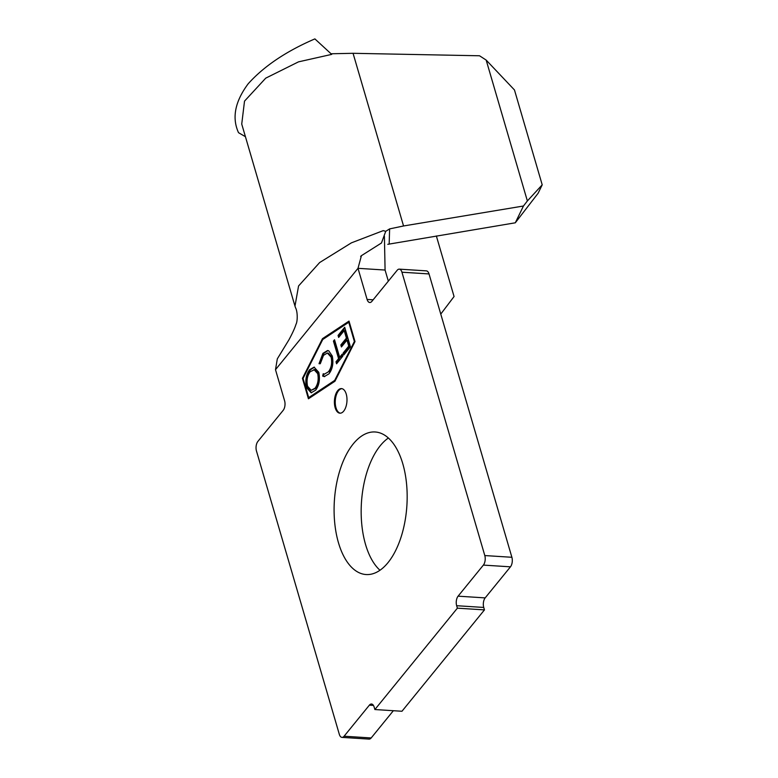 <?xml version="1.0" encoding="UTF-8"?>
<svg xmlns="http://www.w3.org/2000/svg" width="778" height="778" viewBox="0 0 778 778"><rect width="100%" height="100%" fill="white"/><g stroke="black" fill="none" stroke-linecap="round" stroke-linejoin="round"><path stroke-width="1.17" d="M335.153 407.711A12.312 6.263 93.6 0 1 335.493 394.913A12.312 6.263 93.6 0 1 341.474 388.601A12.312 6.263 93.6 0 1 346.239 394.086A12.312 6.263 93.6 0 1 345.899 406.875A12.312 6.263 93.6 0 1 339.908 413.186A12.312 6.263 93.6 0 1 335.153 407.711M340.336 413.186A12.312 6.263 93.6 0 1 335.999 407.76A12.312 6.263 93.6 0 1 336.222 395.331A12.312 6.263 93.6 0 1 341.902 388.66M379.965 570.245A71.42 36.333 93.6 0 1 365.553 544.493A71.42 36.333 93.6 0 1 388.378 438.004M338.469 542.772A71.42 36.333 93.6 0 1 340.472 468.57A71.42 36.333 93.6 0 1 375.171 431.985A71.42 36.333 93.6 0 1 402.79 463.746A71.42 36.333 93.6 0 1 400.787 537.948A71.42 36.333 93.6 0 1 366.088 574.543A71.42 36.333 93.6 0 1 338.469 542.772M328.938 373.868L324.241 376.61L322.637 376.056L323.23 373.741L324.484 374.101L328.413 371.796C331.36 367.906 332.274 363.034 331.136 357.18L327.392 353.037L323.502 355.351L320.293 363.715L319.029 363.696L322.919 353.348L327.557 350.528L328.744 350.829L332.264 355.984C333.674 363.17 332.566 369.132 328.938 373.868M344.703 327.256L350.421 346.794L343.769 354.963L343.186 352.959L348.748 346.122L346.988 340.112L341.425 346.949L340.842 344.946L346.404 338.109L344.207 330.592L338.644 337.428L338.06 335.425L344.703 327.256M308.691 397.616L303.07 378.409L322.744 339.5L348.758 322.277L354.369 341.484L334.696 380.393L308.691 397.616L309.537 397.675L335.25 380.646M339.655 357.296L342.232 354.126L342.826 356.13L336.582 363.803L335.999 361.799L338.576 358.629L333.441 341.095L334.53 339.762L339.655 357.296L340.501 357.355L342.476 354.933M318.776 372.283C320.215 379.353 319.194 385.305 315.703 390.138L311.161 392.783L306.454 387.551C305.025 380.452 306.075 374.51 309.605 369.706L314.059 367.138L318.776 372.283M334.948 381.239L308.428 398.793L302.438 378.322L322.491 338.654L349.011 321.1L355.001 341.571L334.948 381.239M393.347 710.713L371.184 737.952A6.895 3.511 93.6 0 1 369.064 739.1L341.98 737.379A6.895 3.511 -86.4 0 1 339.315 734.306L256.458 450.958A6.895 3.511 -86.4 0 1 257.888 441.418L283.173 410.356A6.895 3.511 93.6 0 0 284.602 400.806L275.5 369.686L277.318 358.853L288.988 339.714C292.557 333.081 294.891 327.946 295.99 324.309C297.682 321.382 297.711 311.521 295.523 307.728L294.979 306.124L298.567 285.954L319.651 262.546L351.413 242.843L383.243 230.628L385.732 231.319L389.622 228.897L389.165 243.777M341.98 737.379A6.895 3.511 -86.4 0 0 344.1 736.221L371.184 737.952M373.44 705.422L369.375 705.16L344.1 736.221M369.375 705.16A6.895 3.511 93.6 0 1 371.495 704.012A6.895 3.511 93.6 0 1 374.16 707.076L374.879 709.536L457.376 608.172L456.657 605.712A6.895 3.511 93.6 0 1 458.086 596.172L485.171 597.893A6.895 3.511 -86.4 0 0 483.741 607.443L484.461 609.894L457.376 608.172M429.028 273.934L401.944 272.212A6.895 3.511 -86.4 0 0 399.279 269.139L426.363 270.87A6.895 3.511 93.6 0 1 429.028 273.934L511.885 557.281A6.895 3.511 93.6 0 1 510.456 566.831L483.371 565.1L458.086 596.172M483.371 565.1A6.895 3.511 -86.4 0 0 484.801 555.56L511.885 557.281M401.944 272.212L484.801 555.56M399.279 269.139A6.895 3.511 -86.4 0 0 397.159 270.297L371.874 301.358A6.895 3.511 93.6 0 1 369.764 302.506A6.895 3.511 93.6 0 1 367.099 299.442L373.129 299.822M275.5 369.686L357.997 268.322L367.099 299.442M245.43 136.704L238.535 132.698C231.756 117.886 234.966 101.587 248.172 83.791C263.956 66.218 286.187 51.26 314.886 38.9L331.71 54.382L298.489 61.861L265.736 78.15L244.516 101.13L241.734 124.072L294.979 306.124M331.039 53.77L353.056 53.303L479.53 55.773L486.172 60.081L527.367 200.948L542.208 184.833L538.133 193.236L515.299 222.8L523.458 206.005L403.549 225.97L389.622 228.897M387.775 244.321L515.299 222.8M384.41 236.24L385.081 270.044L388.329 281.14M510.456 566.831L485.171 597.893M484.461 609.894L401.963 711.257L374.879 709.536M385.081 270.044L357.997 268.322L361.43 255.661L381.463 242.999L385.732 231.319M523.458 206.005L527.367 200.948M486.172 60.081L514.472 89.966L542.208 184.833M436.351 235.958L454.06 296.525L440.766 314.088M323.045 339.305L349.166 321.615M309.129 398.336L308.915 397.636M303.099 378.361L302.438 378.322M323.337 338.712L322.491 338.654M335.357 380.432L334.696 380.393M349.371 322.316L348.758 322.277M354.982 341.523L354.369 341.484M344.382 354.214L344.032 353.017L343.186 352.959M344.032 353.017L349.594 346.181L348.748 346.122M349.594 346.181L347.834 340.171L346.988 340.112M342.038 346.2L341.688 345.004L340.842 344.946M341.688 345.004L347.251 338.167L346.404 338.109M347.251 338.167L345.053 330.65L344.207 330.592M339.257 336.68L338.907 335.483L338.06 335.425M338.907 335.483L344.946 328.063M337.195 363.054L336.845 361.858L335.999 361.799M336.845 361.858L339.422 358.687L338.576 358.629M339.422 358.687L334.287 341.153L333.441 341.095M334.287 341.153L334.764 340.57M324.708 376.61L322.637 376.056M323.492 376.114L324.008 374.033M324.484 374.101L328.413 371.796M329.259 371.855C332.206 367.965 333.12 363.093 331.982 357.238L331.136 357.18M331.982 357.238L328.238 353.086L327.392 353.037M319.875 363.754L323.765 353.397L322.919 353.348M323.765 353.397L327.985 350.586M311.589 392.783L307.3 387.609L306.454 387.551M307.3 387.609C305.871 380.51 306.921 374.558 310.451 369.764L309.605 369.706M310.451 369.764L314.487 367.187M311.181 390.323L315.917 388.251C318.795 384.322 319.67 379.469 318.533 373.683L314.789 369.599L310.228 371.66C307.291 375.541 306.396 380.393 307.543 386.219L311.181 390.323L315.071 388.193C317.949 384.274 318.824 379.411 317.687 373.625L313.933 369.55M315.917 388.251L315.071 388.193M318.533 373.683L317.687 373.625M483.741 607.443L456.657 605.712M353.056 53.303L403.549 225.97M361.43 255.661L360.642 256.409"/></g></svg>
